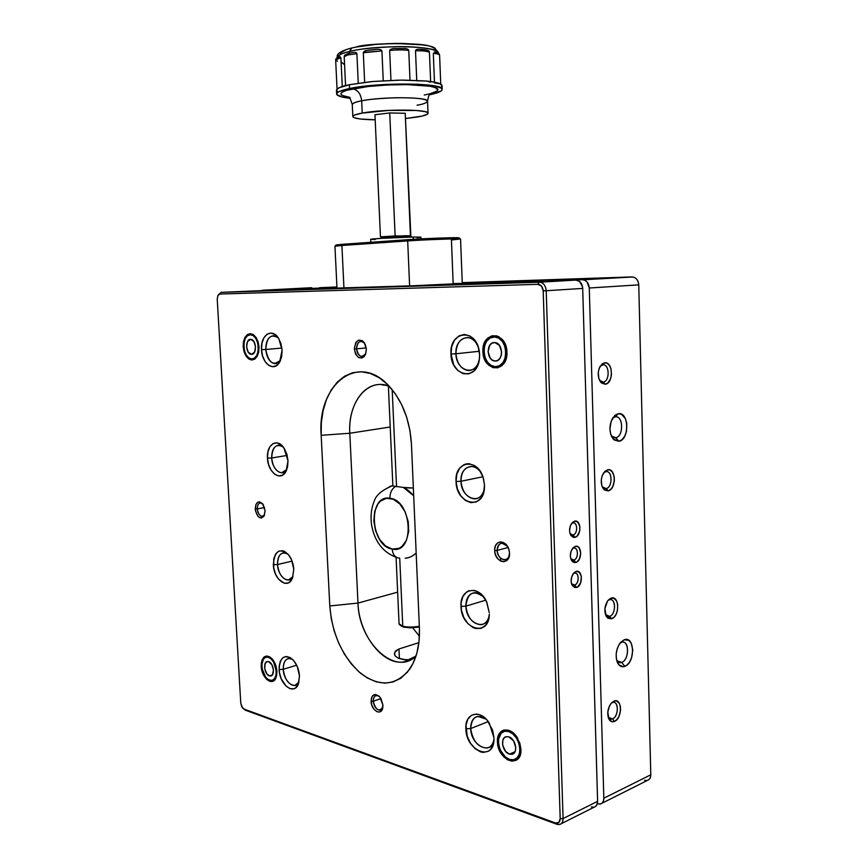 <?xml version="1.0" encoding="UTF-8"?>
<svg xmlns="http://www.w3.org/2000/svg" width="868" height="868" viewBox="0 0 868 868"><rect width="100%" height="100%" fill="white"/><g stroke="black" fill="none" stroke-linecap="round" stroke-linejoin="round"><path stroke-width="1.3" d="M573.488 548.164L574.03 548.066C578.641 547.48 578.468 559.025 573.846 560.055L575.81 562.453L571.676 560.663C569.701 556.779 569.95 552.753 572.435 548.598L575.321 546.395L573.488 548.164L575.321 546.395L573.347 547.556L571.09 551.18L570.341 555.911L570.829 558.884L572.869 561.943L574.79 562.594L576.819 562.008L579.412 559.046L580.757 552.949L579.065 547.719L577.339 546.449L575.321 546.395C581.983 544.171 582.482 560.902 575.81 562.453L573.846 560.055L570.786 558.732L573.846 560.055C578.804 558.916 578.435 546.504 573.488 548.164M574.247 573.195L574.876 573.086C579.423 572.576 579.162 583.947 574.616 585.054L576.569 587.473L572.37 585.672C570.45 581.734 570.764 577.708 573.314 573.574L576.081 571.47L574.106 572.674L571.86 576.341L571.111 581.072L571.611 584.023L574.562 587.484L577.578 587.007L580.757 582.591L581.354 576.374L579.01 571.958L576.081 571.47C582.721 569.115 583.22 585.781 576.569 587.473L574.616 585.054L571.513 583.741L574.616 585.054C579.553 583.806 579.184 571.448 574.247 573.195M572.728 523.013L573.173 522.948C577.86 522.276 577.773 534.015 573.086 534.97L575.05 537.335L570.981 535.567C568.941 531.715 569.137 527.701 571.556 523.512L574.562 521.201L572.728 523.013L574.562 521.201L572.576 522.341L570.309 525.921L569.56 530.652L570.059 533.646L573.086 534.97L570.059 533.636L570.591 534.916L573.032 537.259L575.05 537.335L577.025 536.185L579.705 531.086L579.857 526.366L577.502 521.82L574.562 521.201C581.235 519.118 581.734 535.914 575.05 537.335L573.086 534.97L571.09 534.666L573.086 534.97C578.055 533.918 577.676 521.462 572.728 523.013M482.923 351.562C481.447 330.882 506.641 330.892 506.923 352.05L505.773 345.746L502.941 340.386L498.872 336.795L496.572 335.851L491.885 335.808L487.675 338.195L483.584 345.399L483.259 354.708L485.234 360.556L488.673 365.102L493.046 367.652L497.733 367.804L501.997 365.515L503.765 363.54L506.218 358.3L506.923 352.05C508.116 373.164 482.988 372.155 482.923 351.562L483.899 351.507L482.923 351.562M497.44 741.771C496.42 728.263 510.59 725.496 517.621 738.212L520.941 749.279L519.823 743.106L515.191 734.838L508.529 730.227L504.091 729.999L502.127 730.791L500.435 732.125L498.102 736.259L497.44 741.771L498.536 747.836L503.049 756.028L507.335 759.674L511.925 761.193L516.102 760.314L519.227 757.167L520.941 749.279C522.08 769.211 497.483 760.91 497.44 741.771L498.395 741.717L497.44 741.771M261.214 666.266C261.821 656.306 265.391 653.767 271.923 658.649C274.841 661.969 276.501 666.179 276.914 671.289L275.189 663.846L272.802 659.68L269.85 656.913L266.791 655.969L264.078 656.978L262.125 659.756L261.225 663.89L261.496 668.751L262.906 673.611L266.66 679.351L269.709 681.293L273.962 680.62L276.577 675.922L276.914 671.289L276.057 677.637C272.823 686.946 261.507 678.092 261.214 666.266L261.843 666.233L261.214 666.266M243.181 346.679C244.526 333.67 248.91 330.708 256.299 337.782L259.022 347.005L258.132 341.894L256.158 337.554L253.402 334.647L250.299 333.605L247.337 334.592L244.95 337.424L243.485 341.666L243.181 346.679L244.06 351.714L245.991 356.021L248.704 358.94L251.774 360.046L254.758 359.135L257.188 356.347L258.697 352.082L259.022 347.005L256.917 356.824C250.32 362.65 245.742 359.265 243.181 346.679L243.821 346.647L243.181 346.679M507.422 546.254C501.834 541.328 498.406 542.706 497.147 550.399L494.684 550.529C493.849 539.429 506.988 539.288 509.19 550.551L509.527 553.1L508.822 549.216L505.903 544.312L503.158 542.391L500.261 541.903L497.657 542.934L495.715 545.299L494.749 548.641L494.89 552.46L496.116 556.182L498.254 559.242L500.966 561.184L503.863 561.715L506.489 560.728L508.453 558.374L509.527 553.1C510.286 565.871 494.738 562.996 494.684 550.529L497.147 550.399C497.234 546.091 498.861 543.683 502.029 543.184L507.422 546.254M508.127 547.502L497.147 550.399L508.127 547.502M364.668 343.261C360.111 339.789 357.421 341.645 356.585 348.838L354.318 348.936C355.967 339.149 359.602 337.609 365.211 344.292L366.383 349.186L364.3 342.676L362.238 340.668L358.723 340.104L355.761 342.556L354.318 348.936L355.565 354.003L358.408 357.41L361.913 358.028L364.028 356.726L365.591 354.252L366.383 349.186L365.385 354.719C360.318 360.35 356.629 358.43 354.318 348.936L356.585 348.838C356.694 344.053 358.332 341.558 361.511 341.33L364.668 343.261M366.263 347.905L356.585 348.838L366.263 347.905M379.142 696.266C375.486 694.552 373.533 696.223 373.262 701.257L371.07 701.387C371.819 694.172 374.759 692.74 379.902 697.091L382.951 705.185L380.911 698.512L378.882 696.028L375.421 694.465L372.502 695.865L371.363 698.252L371.678 704.805L374.032 709.351L377.385 711.869L379.631 711.955L381.486 710.718L382.951 705.185L382.712 708.082C381.139 716.274 371.178 710.436 371.07 701.387L373.262 701.257C373.24 697.959 374.271 696.038 376.376 695.507L379.142 696.266M380.954 698.588L373.262 701.257L380.954 698.588M262.429 503.57C259.207 502.073 257.481 503.874 257.264 508.952L255.235 509.06C255.832 501.921 258.339 500.218 262.733 503.939L265.098 510.764L263.319 504.796L259.695 501.856L257.839 502.16L255.81 504.742L255.42 510.634L257.785 516.102L259.619 517.621L261.539 517.968L263.959 516.221L265.098 510.764L264.23 515.722C260.14 519.726 257.134 517.502 255.235 509.06L257.264 508.952C257.243 505.274 258.328 503.256 260.541 502.897L262.429 503.57M264.523 507.541L257.264 508.952L264.523 507.541M481.013 472.637C473.754 461.06 459.91 467.288 460.973 481.252L456.036 481.501C454.365 460.528 478.192 457.447 483.487 478.604L484.496 485.017L483.107 477.357L479.722 470.619L474.883 465.845L469.36 463.762L466.604 463.837L463.989 464.651L459.595 468.351L456.807 474.254L456.036 481.501L457.393 488.988L460.669 495.628L465.389 500.435L470.857 502.648L476.261 501.932L480.774 498.33L483.671 492.395L484.496 485.017L484.452 487.74C483.487 510.959 456.091 504.308 456.036 481.501L460.973 481.252C461.179 472.17 464.586 467.234 471.205 466.452C474.937 466.593 478.214 468.655 481.013 472.637M482.901 476.771L460.973 481.252L482.901 476.771M483.758 597.054C473.527 589.535 467.57 592.573 465.888 606.146L461.006 606.406C459.541 588.048 479.331 584.316 486.774 602.153L489.281 612.678L486.449 601.448L482.282 595.307L477.031 591.368L474.254 590.424L468.915 590.761L466.561 592.009L462.926 596.425L461.125 602.783L461.418 610.139L463.762 617.398L467.798 623.495L472.962 627.51L475.729 628.519L481.1 628.356L485.581 625.296L488.456 619.795L489.292 614.24C489.281 637.796 461.071 629.333 461.006 606.406L465.888 606.146C465.964 598.258 468.818 593.777 474.438 592.703C477.704 592.497 480.818 593.94 483.758 597.054M485.787 600.168L465.888 606.146L485.787 600.168M486.167 719.138C476.901 713.713 471.747 716.849 470.706 728.534L465.877 728.805C464.662 712.91 480.503 708.646 489.259 723.066L493.968 737.724L492.612 730.162L487.024 720.071L484.507 717.586L479.049 714.527L476.326 714.049L471.411 715.308L467.798 719.257L465.997 725.29L467.212 736.205L470.434 743.171L475.089 748.661L480.492 751.851L483.216 752.404L488.217 751.297L490.279 749.67L493.143 744.581L493.99 738.766C494.413 762.223 465.942 751.504 465.877 728.805L470.706 728.534C470.695 721.688 473.049 717.63 477.758 716.371L486.167 719.138M488.25 721.601L470.706 728.534L488.25 721.601M477.671 345.507C471.367 331.305 454.713 337.999 455.95 353.775L450.969 354.003C449.157 330.903 476.055 327.627 479.277 351.269L479.613 354.665L478.203 346.95L474.796 340.397L469.924 336.003L464.358 334.451L458.955 335.916L454.528 340.158L451.74 346.506L450.969 354.003L453.769 364.983L457.87 370.527L463.089 373.663L468.677 373.88L473.765 371.103L477.563 365.732L479.472 358.571L479.613 354.665L479.277 360.003C476.304 381.822 450.991 375.877 450.969 354.003L455.95 353.775C456.34 343.359 460.344 337.945 467.961 337.554C471.997 338.129 475.241 340.777 477.671 345.507M483.14 353.949L484.116 353.851L483.14 353.949M479.277 351.29L455.95 353.775L479.277 351.269M278.27 337.912C270.816 333.453 266.65 337.316 265.771 349.489L261.518 349.685C260.259 335.005 272.389 327.095 278.867 338.835L282.1 350.151L280.961 343.63L278.4 338.086L274.82 334.375L270.805 333.062L266.943 334.31L263.839 337.912L261.941 343.316L261.518 349.685L262.635 356.086L265.131 361.565L268.635 365.309L272.628 366.73L276.501 365.602L279.68 362.064L281.655 356.639L282.1 350.151L279.583 362.227C274.038 372.448 261.886 363.768 261.518 349.685L265.771 349.489C265.858 340.755 268.581 336.144 273.962 335.688L278.27 337.912M281.905 348.035L265.771 349.489L281.905 348.035M292.559 659.376C286.592 657.065 283.489 660.374 283.25 669.304L279.105 669.532C279.973 656.685 284.704 653.55 293.286 660.136C296.921 664.367 298.983 669.662 299.482 675.998L297.257 666.494L294.165 661.177L290.335 657.651L286.364 656.447L282.849 657.716L280.31 661.253L279.127 666.505L279.463 672.678L281.275 678.874L286.114 686.197L290.064 688.693L293.905 688.769L295.597 687.879L298.212 684.375L299.482 675.998L298.516 683.615C294.534 696.103 279.431 684.852 279.105 669.532L283.25 669.304C283.142 662.957 284.986 659.333 288.773 658.454L292.559 659.376M296.661 665.203L283.25 669.304L296.661 665.203M287.959 554.11C281.427 551.104 277.944 554.587 277.521 564.536L273.344 564.753C274.538 550.627 279.659 547.372 288.719 554.999C291.702 558.938 293.395 563.701 293.785 569.289L291.55 559.795L288.447 554.674L284.606 551.451L282.588 550.724L278.758 551.158L275.666 553.979L273.767 558.753L273.713 567.943L275.525 574.084L278.552 579.184L284.346 583.242L288.209 582.927L289.912 581.842L292.527 578.001L293.785 569.289L292.451 578.164C287.937 590.056 273.68 579.759 273.344 564.753L277.521 564.536C277.456 557.462 279.583 553.545 283.89 552.764L287.959 554.11M292.082 561.119L277.521 564.536L292.082 561.119M283.218 446.977C276.176 443.255 272.335 446.911 271.695 457.957L267.485 458.152C266.335 444.514 277.207 437.472 283.923 447.931L288.002 460.702L286.863 454.214L284.313 448.528L280.755 444.546L276.751 442.854L272.899 443.689L269.807 446.89L267.908 451.978L267.485 458.152L268.592 464.521L271.076 470.13L274.559 474.145L278.541 475.935L282.404 475.219L285.572 472.084L287.547 466.984L288.002 460.702L286.147 471.053C281.102 482.174 267.832 472.745 267.485 458.152L271.695 457.957C271.695 450.08 274.114 445.826 278.964 445.186L283.218 446.977M287.2 455.429L271.695 457.957L287.2 455.429M507.053 758.231L504.265 757.319L507.053 758.231M218.172 295.098L221.101 292.353L336.958 287.449L221.101 292.353L217.922 295.511L217.228 299.2L240.772 703.264L242.541 707.973L245.318 710.165L556.855 824.264L245.318 710.165L241.825 706.921L240.772 703.264L217.228 299.2L217.868 295.597L219.864 294.046L537.91 284.335L541.556 286.18L543.194 290.867L560.196 818.643L558.894 822.452L555.477 822.972L243.962 709.058L555.477 822.972L556.855 824.264C560.761 825.218 562.844 823.309 563.082 818.557L546.211 290.737L582.699 288.426L582.526 286.755L579.52 281.395L575.777 280.082L462.264 283.239L575.777 280.082L540.167 282.187C543.748 283.12 545.766 285.973 546.211 290.737L582.699 288.426L597.607 801.327L582.699 288.426C582.276 283.793 580.28 281.026 576.721 280.136M591.368 806.958L593.82 807.207M594.916 806.871L596.641 805.32L597.607 801.327L563.082 818.557C563.082 821.725 561.987 823.689 559.795 824.448L556.855 824.264L555.477 822.972C558.439 823.689 560.012 822.246 560.196 818.643L543.194 290.867L546.211 290.737L563.082 818.557L560.196 818.643L563.082 818.557L597.607 801.327C597.596 804.408 596.49 806.339 594.298 807.099L561.097 823.797M500.521 558.059L500.63 561.032L500.521 558.059M507.823 758.686L507.867 759.977L507.823 758.686M321.171 435.313L329.797 605.962L331.218 618.483L334.18 630.928L338.596 642.895L344.314 653.962L351.16 663.727L358.896 671.81L367.272 677.919L375.974 681.76L384.676 683.149L393.063 681.977L400.788 678.244L407.526 672.027L412.973 663.543L416.879 653.105L419.06 641.137L419.418 628.117L411.454 444.123L409.924 430.354L406.593 416.966L401.591 404.531L395.157 393.562L387.573 384.513L379.186 377.732L370.332 373.446L361.381 371.775L352.701 372.719L344.585 376.202L337.359 382.029L331.24 389.938L326.444 399.595L323.102 410.651L321.334 422.694L321.171 435.313L349.804 433.251C348.122 406.408 362.824 382.972 381.801 384.535L389.103 386.086C367.392 377.537 347.699 402.6 349.804 433.251L390.22 427.002L349.804 433.251L357.985 603.076L397.642 592.16L357.985 603.076L349.804 433.251L321.171 435.313C316.983 385.62 357.149 351.768 388.321 385.273C402.155 400.235 409.87 419.852 411.454 444.123L419.418 628.117C419.96 644.707 416.803 658.259 409.946 668.772C396.199 685.991 379.75 687.489 360.589 673.253C342.404 656.685 332.14 634.258 329.797 605.962L321.171 435.313M382.669 385.066L386.238 385.208L382.224 384.611M419.418 636.244L412.745 627.835L419.418 636.244M217.922 295.511L221.101 292.353L540.167 282.187M399.399 658.562L398.965 648.971L418.897 642.656L398.965 648.971L399.399 658.562M405.519 659.778L398.412 658.215L395.374 656.186L394.43 653.647L395.678 650.87L398.965 648.971L394.788 652.139L394.636 654.895L395.374 656.186L398.412 658.215L403.349 659.571L408.014 659.68L405.519 659.778M410.716 659.311L412.007 659.072M286.852 469.425L281.633 472.789C276.089 471.769 272.78 466.821 271.695 457.957C271.988 469.61 282.339 477.617 286.852 469.425M293.015 576.591L288.295 580.052C282.371 579.195 278.78 574.019 277.521 564.536C277.803 576.45 288.816 585.184 293.015 576.591M298.983 682.064L294.784 685.492C288.545 684.787 284.704 679.394 283.25 669.304C283.51 681.369 295.077 690.928 298.983 682.064M280.451 360.524L274.841 363.659C269.72 362.488 266.693 357.768 265.771 349.489C268.418 362.65 273.301 366.329 280.451 360.524M479.234 360.274C477.216 367.142 473.483 370.549 468.026 370.506C460.995 369.03 456.969 363.453 455.95 353.775C455.96 371.124 475.707 377.005 479.234 360.274M493.979 739.069C493.198 744.093 490.952 747.077 487.241 748.01C478.203 747.63 472.691 741.131 470.706 728.534C470.716 746.046 492.319 756.212 493.979 739.069M489.27 614.956C488.217 620.729 485.494 623.994 481.089 624.732C472.583 623.973 467.516 617.777 465.888 606.146C465.899 623.853 487.284 632.305 489.27 614.956M484.377 488.63C482.933 495.085 479.7 498.514 474.655 498.926C466.832 497.798 462.264 491.906 460.973 481.252C460.984 498.948 481.816 505.914 484.377 488.63M415.978 656.1L403.88 661.937C382.647 665.626 358.82 633.998 357.985 603.076L329.797 605.962L357.985 603.076C358.56 641.702 394.994 676.931 415.978 656.1M264.566 514.93L262.255 516.427C259.499 515.95 257.839 513.465 257.264 508.952C258.697 515.722 261.138 517.708 264.566 514.93M382.831 707.485L380.119 710.165C376.397 709.861 374.108 706.888 373.262 701.257C375.627 709.948 378.806 712.02 382.831 707.485M365.71 353.927L361.772 356.542C358.799 355.88 357.063 353.309 356.585 348.838C358.419 356.618 361.468 358.31 365.71 353.927M509.527 553.947C509.028 557.451 507.433 559.383 504.742 559.751C500.435 559.274 497.906 556.16 497.147 550.399C497.158 559.969 508.898 563.44 509.527 553.947M537.91 284.335C540.992 284.65 542.75 286.82 543.194 290.867L546.211 290.737C545.625 285.398 543.292 282.534 539.223 282.133L537.91 284.335L539.223 282.133L221.101 292.353L219.864 294.046L537.91 284.335M389.906 498.275C412.625 500.261 414.969 554.728 392.195 549.064C392.759 554.619 395.081 557.625 399.182 558.091C395.081 557.625 392.759 554.619 392.195 549.064L385.457 545.907L379.631 539.44L375.562 530.663L373.815 520.865L374.661 511.48L377.992 503.885L380.444 501.14L386.52 498.265L393.345 499.263L399.898 504.015L405.139 511.86L408.231 521.581L408.676 531.628L406.398 540.417L401.786 546.59L398.835 548.381L392.195 549.064C370.094 546.07 367.631 494.022 389.906 498.275C389.906 492.937 391.718 489.031 395.331 486.547C391.718 489.031 389.906 492.937 389.906 498.275M405.193 558.189C408.709 558.157 412.365 556.442 416.173 553.046C412.951 556.171 409.295 557.896 405.193 558.189M413.689 495.78C410.043 491.57 406.593 488.782 403.338 487.415L391.88 485.874L389.634 486.525L391.88 485.874L403.338 487.415L413.689 495.78M413.32 488.044L403.338 487.415M392.293 485.896L392.868 485.874L392.293 485.896M410.206 488.076L404.618 487.588M615.683 437.711C623.94 436.604 623.376 414.958 615.119 416.879L618.157 413.732C629.05 411.226 629.777 439.794 618.895 441.302L615.683 437.711L613.535 437.537L615.683 437.711L611.311 435.92L615.683 437.711L618.895 441.302L622.106 439.609L624.776 436.105L626.49 431.32L626.761 423.324L625.372 418.604L621.445 414.21L618.157 413.732L614.913 415.349L611.18 421.143L609.933 429.128L610.736 434.315L614.077 439.913L618.895 441.302L613.09 438.904C608.989 432.373 608.935 425.277 612.938 417.627L618.157 413.732L615.26 416.857C623.441 415.229 623.853 436.626 615.683 437.711M616.768 660.743L621.683 662.414L624.851 666.364C622.161 667.329 619.904 666.472 618.092 663.792C614.87 656.62 615.716 649.481 620.642 642.363L624.146 639.792L619.557 643.763L617.332 648.331L616.204 653.626L616.345 658.845L618.841 664.79L623.224 666.754L626.468 665.474L629.398 662.327L631.578 657.792L632.772 649.937L631.199 643.123L628.823 640.313L624.146 639.792L620.327 642.732L622.584 642.07C629.712 641.539 628.888 660.125 621.683 662.414C629.756 659.756 629.213 638.881 621.152 642.342L624.146 639.792C634.779 635.257 635.485 662.805 624.851 666.364L621.683 662.414L617.289 661.373L621.683 662.414L620.143 662.718L616.768 660.732M606.157 488.575C612.938 487.382 612.472 469.805 605.69 471.693L607.567 469.827C615.998 467.494 616.584 489.357 608.142 490.876L606.157 488.575L603.9 488.315L606.157 488.575L602.197 486.807L606.157 488.575L608.142 490.876L610.638 489.476L612.7 486.698L614.349 480.926L614.229 476.836L612.298 471.877L610.106 470.065L607.567 469.827L605.05 471.183L602.175 475.74L601.285 479.776L601.839 485.809L604.421 489.964L608.142 490.876L603.379 488.89C600.428 483.812 600.537 478.42 603.727 472.702L607.567 469.827L606.07 471.639C612.624 470.521 612.71 487.458 606.157 488.575M603.217 382.061C610.074 381.475 609.596 363.605 602.739 364.885L604.627 362.824C613.155 361.251 613.741 383.493 605.213 384.242L603.217 382.061L599.549 380.347L603.217 382.061L605.213 384.242L607.741 383.059L610.605 378.708L611.484 374.726L610.942 368.629L609.412 365.352L607.199 363.312L604.627 362.824L602.088 363.974L599.18 368.336L598.28 372.35L598.844 378.513L601.448 382.983L605.213 384.242L600.895 382.419C597.585 377.526 597.368 372.101 600.233 366.144L604.627 362.824L602.739 364.885C609.553 363.605 610.095 381.345 603.282 382.05L603.217 382.061M612.526 718.888C619.144 716.404 618.689 699.478 612.07 702.635L613.915 701.138C622.15 697.221 622.714 718.292 614.479 721.406L612.526 718.888L608.522 717.782L612.526 718.888L610.996 719.192L608.186 717.283L612.526 718.888L614.479 721.406L616.909 719.561L618.927 716.469L620.533 710.556L620.425 706.628L619.372 703.395L616.399 700.877L613.915 701.138L611.473 702.95L609.423 706.053L607.795 712.02L608.978 719.246L611.983 721.72L614.479 721.406C612.255 722.284 610.454 721.601 609.043 719.366C606.754 713.746 607.578 708.255 611.517 702.906L613.524 702.353C619.166 702.125 618.276 716.805 612.526 718.888M609.683 616.334C616.378 614.414 615.922 597.195 609.227 599.799L611.094 598.139C619.405 594.916 619.98 616.334 611.658 618.754L609.683 616.334L606.363 615.651L609.683 616.334L608.62 616.53L605.484 614.598L609.683 616.334L611.658 618.754L614.121 617.105L616.15 614.153L617.463 610.345L617.669 604.291L616.605 600.916L613.6 598.095L609.824 598.757L607.502 601.079L604.898 608.609L606.092 616.052L607.98 618.276L611.658 618.754L606.472 616.692C603.9 611.332 604.421 605.907 608.012 600.417L611.094 598.139L609.227 599.799L610.215 599.614C616.28 599.029 615.781 614.642 609.683 616.334M319.565 287.699L336.936 286.961L319.565 287.699M562.301 279.572L586.725 278.628L562.301 279.572M601.828 803.323L647.485 780.375C649.665 779.594 650.761 777.728 650.794 774.777L603.835 798.213L589.274 288.002L638.75 284.867L650.794 774.777L603.835 798.213L603.423 801.045L602.088 803.106L600.038 804.083L597.325 803.746L600.526 803.974C602.717 803.204 603.813 801.283 603.835 798.213L589.274 288.002L638.75 284.867C638.36 280.451 636.396 277.825 632.859 276.979L582.363 279.713L462.264 283.131L582.363 279.713L584.923 280.277L587.137 282.046L589.274 288.002C588.851 283.402 586.866 280.657 583.296 279.767L632.859 276.979M336.958 287.449L262.841 290.216L311.666 287.709L262.841 290.216L336.958 287.449M644.566 780.289C648.429 781.059 650.512 779.214 650.794 774.777L638.75 284.867C638.219 279.93 635.951 277.283 631.926 276.925L462.243 282.642L631.926 276.925L583.296 279.767M262.093 290.357L262.841 290.216L262.093 290.357M607.98 600.461L609.227 599.799L607.98 600.461M612.07 702.635L613.915 701.138L612.07 702.635M600.081 366.383L602.739 364.885L600.092 366.383M603.64 472.832L605.69 471.693L603.64 472.832M612.569 418.192L615.119 416.879L612.569 418.192M336.057 245.015L342.751 244.288L341.905 245.492L342.751 244.288L336.122 244.95L335.015 246.165L341.905 245.492L334.95 246.241L336.99 288.176L343.956 288.057L341.905 245.492L407.689 240.913L409.609 285.93L343.956 288.057L341.905 245.492L407.689 240.913L409.609 285.93L462.275 283.435L460.561 239.058C461.201 238.407 424.875 239.677 407.689 240.913C423.844 239.742 458.044 238.505 460.268 238.982L451.436 240.002L453.15 283.597L461.613 283.391M342.014 245.156L336.133 245.047M342.751 244.288L418.105 239.047L458.998 237.81C456.828 237.322 424.051 238.505 408.535 239.633L407.689 240.913L408.535 239.633L342.751 244.288M456.926 238.288L450.535 238.808M338.086 288.057L419.559 285.572L462.275 283.413M421.045 238.884L420.98 237.148L413.211 237.018L413.309 239.329L413.211 237.018L420.98 237.192M420.589 237.3L417.02 237.702M375.128 239.546L370.929 239.253L380.878 238.374L413.211 237.018C398.173 237.246 368.835 238.884 370.701 239.384L370.831 242.302M409.577 237.094L409.522 235.792L405.204 235.716L405.269 237.224L405.204 235.716L409.522 235.825M409.327 235.89L408.611 235.987M383.287 237.116L405.204 235.716L381.996 237.018L382.05 238.299M400.256 625.329L402.763 626.251L399.237 624.45M396.079 557.397L399.063 623.788L402.763 626.251L399.725 558.157L402.763 626.251C407.7 627.304 413.222 627.314 419.342 626.273C413.222 627.314 407.7 627.304 402.763 626.251L403.663 627.13L410.011 627.868L419.374 627.043L403.663 627.13L400.43 625.481M396.535 486.688L392.195 389.634L396.535 486.688M410.434 235.51L405.226 113.296L410.868 235.987L380.455 236.856L382.007 237.279L380.455 236.856L374.965 114.739L380.455 236.856L395.124 235.944L389.732 112.948L395.124 235.944L410.868 235.987L405.226 113.296L410.434 235.51M409.533 236.063L410.868 235.987L409.533 236.063M374.965 114.739L389.732 112.948L405.226 113.296L389.732 112.948L374.965 114.739M434.944 50.355C442.148 42.098 369.269 42.076 355.837 47.089L376.061 44.377L395.211 43.422L423.313 44.919M351.909 47.946L349.641 51.44C357.442 49.161 372.893 47.566 395.982 46.655C419.179 46.178 438.633 49.443 438.318 52.991C439.458 45.657 377.135 44.355 349.641 51.44L349.717 53.013L349.641 51.44C341.471 53.436 337.348 55.487 337.305 57.592C338.444 54.966 342.556 52.915 349.641 51.44L351.258 48.109M417.052 105.202C423.172 104.258 426.676 102.901 427.544 101.133C428.293 96.847 382.278 96.543 361.674 100.829C360.86 93.95 357.898 89.947 352.788 88.818C361.088 86.898 388.321 83.719 416.076 84.89C443.374 86.344 440.629 91.476 430.202 93.711L437.081 91.021L437.982 89.654L437.005 88.352L434.163 87.18L429.519 86.182L406.756 84.619L387.356 84.999L368.303 86.485L347.167 90.174L343.261 91.585L341.189 92.995L341.005 94.341L342.665 95.578L350.021 97.422C333.16 94.72 343.261 90.565 352.788 88.818C357.898 89.947 360.86 93.95 361.674 100.829C356.01 101.773 352.875 103.064 352.267 104.703L352.82 116.431M367.772 50.235L376.81 49.357L365.916 50.561L364.723 52.34L381.92 50.93L383.244 80.724L381.92 50.93L381.03 49.812L378.231 49.292L381.03 49.812L381.92 50.93L363.301 52.72L364.647 82.33L363.301 52.72L364.723 52.34L365.439 50.702L364.093 51.375L363.301 52.72L364.093 51.375L366.969 50.344M344.195 56.67L347.938 54.912L349.044 53.154L347.938 54.912L344.195 56.67L345.562 85.596L344.195 56.67M345.236 54.662L344.292 55.953M337.478 61.205L335.666 60.152L339.29 58.275L339.562 56.756L340.864 57.559L342.274 86.529L340.918 57.939L339.29 58.275L335.666 60.163L337.055 89.068M439.36 83.545L441.606 84.771L442.051 85.932L440.239 83.849C437.722 82.634 433.013 81.69 426.112 80.995L401.287 80.106L372.882 81.483L349.337 84.728L349.511 88.525C378.264 82.135 443.461 82.796 442.181 89.187C442.398 91.129 438.145 93.017 429.421 94.84L441.204 90.934L442.213 89.447L441.183 88.037L433.089 85.661L417.899 84.229L387.171 84.37L366.394 85.986L349.511 88.525L349.337 84.728L339.008 87.798L336.502 89.871L337.63 91.791M428.032 113.165L427.544 101.133C425.797 98.746 415.349 97.617 396.177 97.737C379.045 98.42 367.544 99.451 361.674 100.829L362.238 113.09C382.831 109.053 428.792 109.184 428.032 113.165C428.184 114.468 424.691 115.737 417.541 116.974L405.855 118.493L422.043 116.084L427.414 114.207L428.054 113.274L427.251 112.406L424.994 111.636L416.499 110.486L388.875 110.388L362.238 113.09L361.674 100.829C355.142 102.12 352.007 103.411 352.267 104.703M434.694 52.026L434.152 52.037L434.694 52.026M433.306 53.382L434.467 82.156L433.306 53.382C437.179 53.697 439.273 54.25 439.588 55.042C439.306 54.261 437.212 53.707 433.306 53.382M429.454 52.46L430.626 81.527L429.454 52.46C427.978 51.212 423.334 50.659 415.512 50.8L416.163 49.693L418.398 49.161L416.163 49.693L415.512 50.8L416.738 80.355L415.512 50.8C423.334 50.659 427.978 51.212 429.454 52.46L429.269 51.755L429.454 52.46M428.922 51.223L428.098 50.572L428.922 51.223M408.752 50.474L410 80.138L408.752 50.474C403.436 49.693 397.067 49.715 389.656 50.539L390.448 49.357L393.215 48.554L390.448 49.357L389.656 50.539L390.958 80.344L389.656 50.539C397.067 49.715 403.436 49.693 408.752 50.474L408.47 49.78L408.752 50.474M407.927 49.292L406.636 48.749L407.927 49.292M405.291 48.51L403.924 48.445M356.889 53.697L358.256 83.176L356.889 53.697L347.938 54.912L356.889 53.697L356.65 53.046L356.889 53.697M356.184 52.655L355.11 52.34L356.184 52.655M354.036 52.34L349.261 53.154M347.797 85.097L349.337 84.728C343.055 86.062 339.041 87.429 337.294 88.851L337.967 88.46M370.452 81.733L349.337 84.728M398.672 80.16L372.893 81.483M434.488 82.916L440.239 83.849L434.825 82.232L426.112 80.995L403.804 80.116M416.759 80.789L426.123 80.995L430.658 82.135M440.499 87.646L441.617 86.757M437.461 88.699L436.441 88.916M375.193 119.817L360.546 119.025L354.122 117.701L352.896 116.865L353.113 115.954L354.773 114.988L362.238 113.09C355.706 114.305 352.571 115.52 352.831 116.724C354.133 118.558 361.587 119.589 375.193 119.817M350.119 98.334L342.361 97.075L336.795 94.547L336.968 93.082L339.182 91.541L349.511 88.525C340.538 90.424 336.263 92.323 336.654 94.232C337.359 96.001 341.851 97.368 350.119 98.334M424.235 95.024L430.051 93.755M337.305 88.851L336.48 90.543L336.632 93.755M340.43 54.413L340.603 52.807L346.43 49.509M435.204 52.178L437.646 53.577M418.398 49.161L426.296 50.029M346.82 53.957L347.851 53.545M337.587 58.514L337.609 57.722L339.258 56.919M342.003 62.615L344.151 64.384M340.006 56.67L339.29 58.275L340.918 57.939L340.006 56.67M378.231 49.292L376.81 49.357M394.658 48.467L393.215 48.554M495.14 361.012L497.722 360.372L499.87 358.43L501.248 355.468L501.639 351.941L499.404 345.356L494.923 342.6C503.44 343.012 503.635 361.728 495.14 361.012L494.836 360.99C486.33 360.676 485.95 342.035 494.478 342.578L491.896 343.24L489.78 345.204L488.044 351.659L490.257 358.191L492.525 360.242L495.14 361.012M495.346 366.687L494.912 366.665C481.165 366.209 480.46 336.079 494.272 336.871L498.536 338.053L502.257 341.341L504.851 346.256L505.903 352.028L505.252 357.757L503.006 362.553L499.523 365.688L495.346 366.687L491.114 365.428L487.458 362.108L484.93 357.247L483.899 351.573L484.518 345.931L486.688 341.157L490.105 337.967L495.075 336.925C508.854 337.63 509.082 367.945 495.346 366.687M509.397 754.129L515.006 751.731L509.397 754.129L511.925 754.303L514.03 753.131L515.386 750.787L515.776 747.63L513.585 740.871L508.767 736.845C515.787 738.592 518.467 753.381 511.936 754.303L509.397 754.129C502.366 752.252 499.805 737.54 506.359 736.682L508.767 736.845L506.25 736.704L504.167 737.898L502.843 740.241L502.648 745.091L505.653 751.482L509.397 754.129M508.572 731.496L510.134 730.856L508.572 731.496L512.749 733.851L516.384 737.995L518.923 743.312L519.943 748.965L519.303 754.086L517.1 757.872L513.682 759.76L509.592 759.457C498.199 756.364 494.12 732.603 504.742 731.236L508.572 731.496C519.91 734.252 524.315 758.22 513.747 759.739L509.592 759.457L505.447 757.048L500.478 750.364L498.709 744.852L498.503 739.438L501.151 733.232L504.503 731.29L508.572 731.496M269.406 675.868L272.313 674.968L269.406 675.868L271.076 675.879L272.443 674.805L273.474 670.194L271.879 664.725L268.613 661.644C273.572 662.827 275.373 675.771 270.599 675.988L269.406 675.868C264.436 674.599 262.689 661.731 267.463 661.535L268.613 661.644L266.943 661.655L265.098 663.64L264.74 668.751L266.867 673.872L269.406 675.868M268.364 657.25L269.731 656.848L268.364 657.25L271.174 658.986L273.67 662.219L276.252 671.072L275.937 675.326L274.57 678.559L272.357 680.284L269.644 680.252C261.604 678.158 258.827 657.38 266.541 657.065L268.364 657.25C276.393 659.116 279.333 680.089 271.619 680.458L268.234 679.568L265.554 677.007L262.125 668.751L261.865 664.291L263.481 659.04L265.662 657.271L268.364 657.25M251.46 354.328L254.519 352.213L255.55 346.929L253.933 341.591L250.83 339.355C256.494 339.486 257.134 354.871 251.46 354.328L251.319 354.318C245.666 354.231 244.939 338.921 250.624 339.345L247.575 341.493L246.566 346.744L248.172 352.05L251.46 354.328M251.72 358.951L251.525 358.94C242.378 358.809 241.174 334.082 250.364 334.712L253.206 335.666L255.724 338.325L257.536 342.307L258.349 346.994L258.056 351.638L256.678 355.544L254.454 358.115L251.72 358.951L248.899 357.941L246.414 355.262L244.635 351.312L243.832 346.69L244.114 342.101L245.449 338.205L247.64 335.612L250.733 334.733C259.912 334.961 260.899 359.884 251.72 358.951M570.786 558.742L571.676 560.663M572.218 559.979L573.271 560.164M571.524 583.773L572.37 585.672M572.902 584.967L573.943 585.162M570.07 533.646L570.981 535.567M571.535 534.883L572.598 535.046M283.38 472.485L281.633 472.789M286.494 470.326L286.147 471.053M289.934 579.65L288.295 580.052M296.281 685.015L294.784 685.492M276.642 363.486L274.841 363.659M280.104 361.272L279.583 362.227M500.586 366.578L492.688 367.533M471.411 370.104L468.026 370.506M498.492 743.344L497.603 743.713M489.704 746.99L487.241 748.01M483.964 623.821L481.089 624.732M477.867 498.221L474.655 498.926M403.88 661.937L411.128 659.571M263.058 516.265L262.255 516.427M381.085 709.829L380.119 710.165M362.987 356.423L361.772 356.542M508.214 558.808L504.742 559.751M409.946 668.772L412.68 664.118M397.132 557.679C383.276 552.721 374.781 541.947 371.645 525.335C370.332 516.482 371.233 508.322 374.336 500.869C376.072 495.172 381.963 490.181 392.01 485.917M607.285 616.247L608.62 616.53M605.528 614.674L606.472 616.692M609.727 718.845L610.996 719.192M608.208 717.337L609.043 719.366M599.745 380.585L600.895 382.419M604.323 488.5L605.701 488.651M602.327 486.991L603.379 488.89M618.58 662.349L620.143 662.718M616.877 661.134L618.092 663.792M613.784 437.624L615.412 437.754M611.332 435.964L613.09 438.904M460.268 238.982L458.998 237.81M392.879 486.123L388.365 385.826M337.316 57.407C336.231 53.968 340.896 50.865 351.323 48.076C365.645 44.876 382.734 43.335 402.578 43.433C420.383 44.648 433.837 43.563 438.318 52.991L438.318 53.122M352.256 104.377L349.75 97.552M354.177 52.33L348.773 53.219L344.281 55.986M335.656 60.011C335.753 58.438 337.153 57.331 339.865 56.68M442.029 85.487L442.181 89.187M440.749 84.12L439.588 55.064C439.36 53.447 437.646 52.427 434.445 52.004M378.361 49.292L365.916 50.561M393.074 48.565L405.833 48.575M418.257 49.161C425.656 49.433 429.313 50.279 429.248 51.711M427.544 101.133C428.38 96.5 429.269 94.026 430.202 93.711M513.357 753.695L511.936 754.303M516.059 758.74L519.064 757.438M271.369 675.76L270.599 675.988"/></g></svg>
